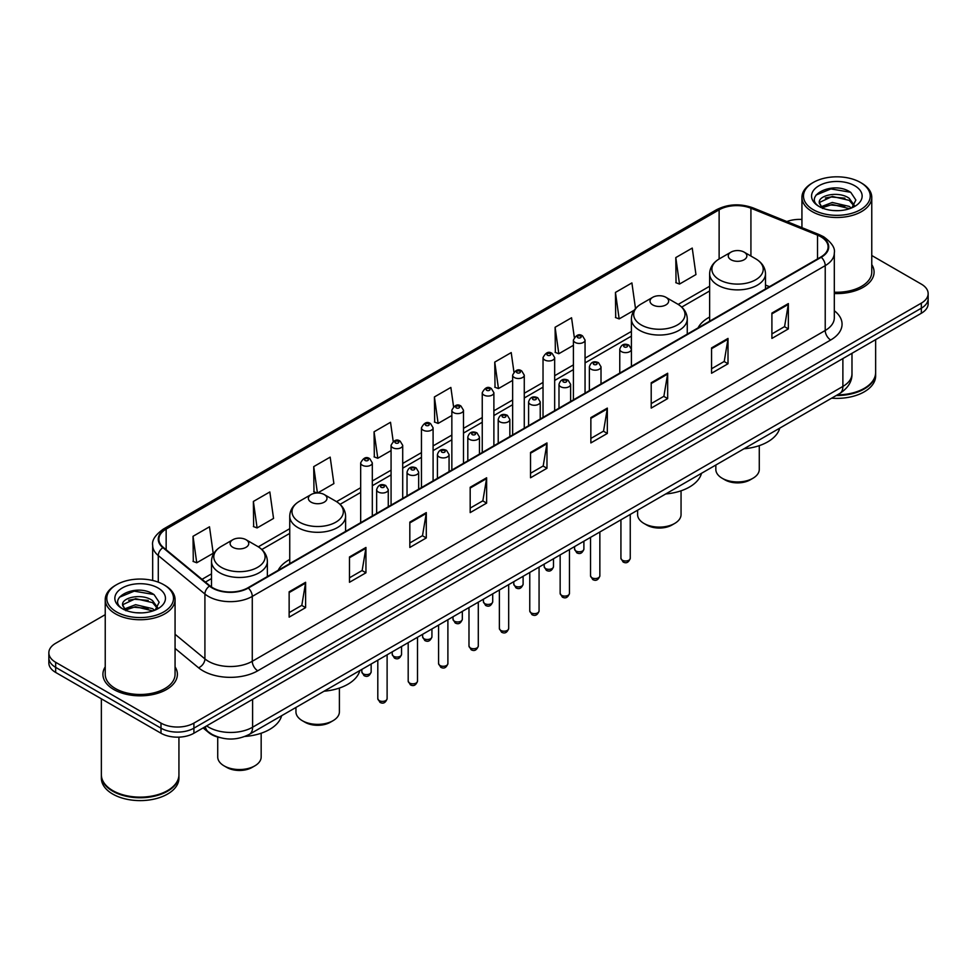 <?xml version="1.0" encoding="UTF-8"?>
<svg xmlns="http://www.w3.org/2000/svg" width="977" height="977" viewBox="0 0 977 977"><rect width="100%" height="100%" fill="white"/><g stroke="black" fill="none" stroke-linecap="round" stroke-linejoin="round"><path stroke-width="1.47" d="M289.742 559.479A41.119 23.741 0 0 0 278.164 570.324M709.632 317.061A41.119 23.741 0 0 0 698.054 327.906M219.972 737.623A23.277 13.434 180 0 1 208.87 732.713L203.082 727.938M105.235 614.667L55.665 643.293A23.277 13.434 0 0 0 48.85 652.795L48.85 662.931A23.277 13.434 0 0 0 55.665 672.432L160.997 733.238A23.277 13.434 0 0 0 193.91 733.238L921.335 313.263A23.277 13.434 0 0 0 928.15 303.762L928.15 298.693A23.277 13.434 0 0 1 921.335 308.195A23.277 13.434 0 0 0 928.15 298.693L928.15 293.625A23.277 13.434 0 0 0 921.335 284.124L871.765 255.51M48.85 652.795A23.277 13.434 0 0 0 55.665 662.296L160.997 723.102A23.277 13.434 0 0 0 193.91 723.102L193.91 728.17L921.335 308.195L193.91 728.17A23.277 13.434 0 0 1 160.997 728.17A23.277 13.434 0 0 0 193.91 728.17L193.91 733.238M55.665 662.296L55.665 667.364L160.997 728.17L55.665 667.364A23.277 13.434 0 0 1 48.85 657.863A23.277 13.434 0 0 0 55.665 667.364L55.665 672.432M105.235 666.851A37.236 21.494 0 0 0 102.915 674.325A37.236 21.494 0 0 0 113.82 689.53A37.236 21.494 0 0 0 154.403 694.195A37.236 21.494 0 0 0 177.387 674.325A37.236 21.494 0 0 0 175.066 666.851A37.236 21.494 0 0 1 177.387 674.325A37.236 21.494 0 0 1 154.403 694.195A37.236 21.494 0 0 1 113.82 689.53A37.236 21.494 0 0 1 102.915 674.325A37.236 21.494 0 0 1 105.235 666.851M820.827 236.752A24.828 14.337 180 0 1 828.105 246.876A24.828 14.337 180 0 1 820.827 257.012L247.889 587.8A24.828 14.337 180 0 1 209.994 585.882L163.367 547.438A24.828 14.337 180 0 1 158.885 539.219A24.828 14.337 180 0 1 166.151 529.082L719.121 209.823A24.828 14.337 180 0 1 750.922 208.223L817.517 235.139A24.828 14.337 180 0 1 820.827 236.752M821.266 236.495A25.451 14.692 0 0 0 817.871 234.846L751.276 207.918A25.451 14.692 0 0 0 718.693 209.566L165.711 528.826A25.451 14.692 0 0 0 162.866 547.645L209.493 586.09A25.451 14.692 0 0 0 248.329 588.056L821.266 257.269A25.451 14.692 0 0 0 821.266 236.495M289.143 591.793L289.143 617.134L305.606 607.633L305.606 582.292L289.143 591.793M289.143 612.64L301.82 605.313L305.532 583.135A6.204 3.578 -120 0 0 305.606 582.292M301.71 605.386L305.606 607.633M349.485 556.951L349.485 582.292L365.948 572.791L365.948 547.45L349.485 556.951M349.485 577.798L362.162 570.483L365.874 548.292A6.204 3.578 -120 0 0 365.948 547.45M362.052 570.544L365.948 572.791M409.827 522.109L409.827 547.45L426.29 537.948L426.29 512.607L409.827 522.109M409.827 542.956L422.504 535.64L426.228 513.45A6.204 3.578 -120 0 0 426.29 512.607M422.394 535.701L426.29 537.948M470.181 487.279L470.181 512.607L486.631 503.106L486.631 477.777L470.181 487.279M470.181 508.113L482.858 500.798L486.57 478.608A6.204 3.578 -120 0 0 486.631 477.777M482.736 500.859L486.631 503.106M771.903 313.08L771.903 338.421L788.354 328.907L788.354 303.578L771.903 313.08M771.903 333.914L784.58 326.599L788.292 304.421A6.204 3.578 -120 0 0 788.354 303.578M784.458 326.66L788.354 328.907M711.549 347.922L711.549 373.251L728.012 363.749L728.012 338.408L711.549 347.922M711.549 368.756L724.226 361.441L727.95 339.251A6.204 3.578 -120 0 0 728.012 338.408M724.116 361.502L728.012 363.749M651.207 382.752L651.207 408.093L667.67 398.592L667.67 373.251L651.207 382.752M651.207 403.599L663.884 396.283L667.596 374.093A6.204 3.578 -120 0 0 667.67 373.251M663.774 396.344L667.67 398.592M590.865 417.594L590.865 442.935L607.328 433.434L607.328 408.093L590.865 417.594M590.865 438.441L603.542 431.113L607.254 408.936A6.204 3.578 -120 0 0 607.328 408.093M603.432 431.187L607.328 433.434M530.523 452.436L530.523 477.777L546.973 468.276L546.973 442.935L530.523 452.436M530.523 473.271L543.2 465.956L546.912 443.778A6.204 3.578 -120 0 0 546.973 442.935M543.09 466.029L546.973 468.276M834.309 293.54A37.236 21.494 0 0 0 874.085 272.094A37.236 21.494 0 0 0 871.765 264.608A37.236 21.494 0 0 1 874.085 272.094A37.236 21.494 0 0 1 834.309 293.54M193.91 723.102L921.335 303.126A23.277 13.434 0 0 0 928.15 293.625M801.934 219.459A23.277 13.434 0 0 0 786.864 221.559M317.635 492.982L333.89 483.591L330.177 457.126L313.727 466.627L313.983 491.81M253.373 501.457L257.098 527.934L273.548 518.433L269.835 491.956L253.373 501.457L253.641 526.652M193.031 536.3L196.743 562.776L213.206 553.275L209.493 526.798L193.031 536.3L193.299 561.482M513.926 371.956L511.215 352.599L494.753 362.101L495.021 387.295M574.305 337.358L571.557 317.769L555.095 327.271L555.363 352.453M635.502 308.561L631.899 282.927L615.437 292.428L615.705 317.61M675.791 257.586L679.503 284.063L695.954 274.561L692.241 248.085L675.791 257.586L676.047 282.768M393.206 441.421L390.519 422.284L374.069 431.785L374.325 456.967M453.56 406.652L450.861 387.442L434.411 396.943L434.68 422.125M434.411 396.943L438.123 423.42L451.85 415.494M438.123 423.42L434.411 422.027M494.753 362.101L498.465 388.577L512.632 380.407M498.465 388.577L494.753 387.185M555.095 327.271L558.807 353.735L573.414 345.308M558.807 353.735L555.095 352.355M615.437 292.428L619.162 318.905L634.207 310.21M619.162 318.905L615.437 317.513M679.503 284.063L675.791 282.671M374.069 431.785L377.781 458.262L391.069 450.592M377.781 458.262L374.069 456.87M317.146 492.994L313.727 491.712M313.727 466.627L317.415 492.982M257.098 527.934L253.373 526.554M196.743 562.776L193.031 561.384M813.267 209.701A33.365 19.259 0 0 0 860.444 209.701A33.365 19.259 0 0 0 860.444 182.455L861.543 183.09A34.916 20.151 0 0 1 871.765 197.342A34.916 20.151 0 0 1 850.21 215.966A34.916 20.151 0 0 1 812.168 211.594A34.916 20.151 0 0 1 801.934 197.342A34.916 20.151 0 0 1 812.168 183.09L813.267 182.455A33.365 19.259 0 0 0 813.267 209.701M834.309 292.196A34.916 20.151 0 0 0 871.765 272.094L871.765 197.342M837.326 394.891A38.787 22.398 0 0 0 864.279 388.333A38.787 22.398 0 0 0 875.636 372.493L875.636 339.642M837.167 394.989A38.408 22.166 0 0 0 864.01 388.492A38.408 22.166 0 0 0 864.144 388.406M836.227 395.526A38.787 22.398 0 0 0 875.636 373.129A38.787 22.398 0 0 0 875.636 372.811M831.635 398.176A38.787 22.398 0 0 0 875.636 375.974L875.636 373.129M832.612 210.482L838.522 210.653M821.022 206.77L832.306 202.459L849.257 206.416L851.309 208.064M822.06 207.845L832.306 204.462L849.624 208.687M819.312 202.52L822.219 207.991M819.349 203.057C817.456 195.253 838.864 190.613 849.257 198.368L854.289 205.329M819.422 203.546L819.911 202.239L832.306 196.426L849.257 200.383L853.898 205.854M851.907 207.82L855.864 200.041L850.857 192.481C833.1 179.719 801.567 196.536 819.776 206.843L820.68 207.393M854.741 185.752A25.292 14.606 0 0 0 818.958 185.752A25.292 14.606 0 0 0 818.958 206.403A25.292 14.606 0 0 0 854.741 206.403A25.292 14.606 0 0 0 854.741 185.752M822.597 208.504L819.385 203.35M861.543 183.09L860.444 182.455A33.365 19.259 0 0 0 813.267 182.455M816.076 195.021L830.926 188.927L850.515 192.249M825.357 197.977L830.926 196.963L844.91 198.172M825.357 206.025L830.926 205.011L844.91 206.208M715.836 465.028L715.836 469.412A21.726 12.542 0 0 0 722.198 478.278L724.934 479.866A17.842 10.307 0 0 0 750.177 479.866L752.913 478.278A21.726 12.542 0 0 0 759.276 469.412L759.276 445.646M724.934 479.866L722.198 478.278A21.726 12.542 0 0 0 752.913 478.278M730.979 259.735A9.306 5.373 0 0 0 744.144 259.735A9.306 5.373 0 0 0 744.144 252.139L755.697 258.807A25.658 14.814 0 0 1 755.697 279.764A25.658 14.814 0 0 1 719.414 279.764A25.658 14.814 0 0 1 719.414 258.807C713.1 262.569 709.839 267.551 709.632 273.768A27.93 16.12 0 0 0 717.814 285.162A27.93 16.12 0 0 0 748.248 288.667A27.93 16.12 0 0 0 765.492 273.768C765.284 267.551 762.023 262.569 755.697 258.807L744.144 252.139A9.306 5.373 0 0 0 730.979 252.139A9.306 5.373 0 0 0 730.979 259.735M743.961 448.797A42.67 24.633 0 0 0 779.744 428.134M637.602 510.189L637.602 514.574A21.726 12.542 0 0 0 643.965 523.44L646.713 525.028A17.842 10.307 0 0 0 671.944 525.028L674.692 523.44A21.726 12.542 0 0 0 681.054 514.574L681.054 490.808M646.713 525.028L643.965 523.44A21.726 12.542 0 0 0 674.692 523.44M652.746 304.909A9.306 5.373 0 0 0 665.911 304.909A9.306 5.373 0 0 0 665.911 297.301L677.476 303.981A25.658 14.814 0 0 1 677.476 324.926A25.658 14.814 0 0 1 641.193 324.926A25.658 14.814 0 0 1 641.181 303.981C634.867 307.731 631.606 312.713 631.398 318.929A27.93 16.12 0 0 0 639.581 330.336A27.93 16.12 0 0 0 670.014 333.829A27.93 16.12 0 0 0 687.258 318.929C687.051 312.713 683.79 307.731 677.476 303.981L665.911 297.301A9.306 5.373 0 0 0 652.746 297.301A9.306 5.373 0 0 0 652.746 304.909M665.728 493.959A42.67 24.633 0 0 0 701.51 473.295M295.946 707.446L295.946 711.83A21.726 12.542 0 0 0 302.308 720.696L305.056 722.284A17.842 10.307 0 0 0 330.287 722.284L333.035 720.696A21.726 12.542 0 0 0 339.398 711.83L339.398 688.064M305.056 722.284L302.308 720.696A21.726 12.542 0 0 0 333.035 720.696M311.089 502.154A9.306 5.373 0 0 0 324.254 502.154A9.306 5.373 0 0 0 324.254 494.557L335.807 501.225A25.658 14.814 0 0 1 335.819 501.225A25.658 14.814 0 0 1 335.807 522.182A25.658 14.814 0 0 1 299.524 522.182A25.658 14.814 0 0 1 299.524 501.225C293.21 504.987 289.949 509.97 289.742 516.186A27.93 16.12 0 0 0 297.924 527.592A27.93 16.12 0 0 0 328.357 531.085A27.93 16.12 0 0 0 345.602 516.186C345.394 509.97 342.133 504.987 335.819 501.225L324.254 494.557A9.306 5.373 0 0 0 311.089 494.557A9.306 5.373 0 0 0 311.089 502.154M324.071 691.215A42.67 24.633 0 0 0 359.854 670.552M217.724 737.073L217.724 756.992A21.726 12.542 0 0 0 224.087 765.87L226.823 767.446A17.842 10.307 0 0 0 252.066 767.446L254.802 765.87A21.726 12.542 0 0 0 261.164 756.992L261.164 733.226M226.823 767.446L224.087 765.87A21.726 12.542 0 0 0 254.802 765.87M232.856 547.328A9.306 5.373 0 0 0 246.021 547.328A9.306 5.373 0 0 0 246.021 539.719L257.586 546.399A25.658 14.814 0 0 1 257.586 567.344A25.658 14.814 0 0 1 221.303 567.344A25.658 14.814 0 0 1 221.303 546.399C214.977 550.149 211.716 555.131 211.508 561.348A27.93 16.12 0 0 0 219.691 572.754A27.93 16.12 0 0 0 250.136 576.247A27.93 16.12 0 0 0 267.368 561.348C267.161 555.131 263.9 550.149 257.586 546.399L246.021 539.719A9.306 5.373 0 0 0 232.856 539.719A9.306 5.373 0 0 0 232.856 547.328M244.946 736.45A42.67 24.633 0 0 0 281.632 715.714M116.556 611.932A33.365 19.259 0 0 0 163.733 611.932A33.365 19.259 0 0 0 163.733 584.698L164.832 585.333A34.916 20.151 0 0 1 175.066 599.585A34.916 20.151 0 0 1 153.511 618.209A34.916 20.151 0 0 1 115.457 613.837A34.916 20.151 0 0 1 105.235 599.585A34.916 20.151 0 0 1 115.457 585.333L116.556 584.698A33.365 19.259 0 0 0 116.556 611.932M105.235 599.585L105.235 674.325A34.916 20.151 0 0 0 115.457 688.577A34.916 20.151 0 0 0 153.511 692.949A34.916 20.151 0 0 0 175.066 674.325L175.066 599.585M167.446 790.649A38.408 22.166 0 0 1 167.299 790.723A38.408 22.166 0 0 1 112.99 790.723L112.721 790.564A38.787 22.398 0 0 0 167.58 790.564A38.787 22.398 0 0 0 178.938 774.737L178.938 737.146M101.364 775.054A38.787 22.398 0 0 0 101.364 775.372A38.787 22.398 0 0 0 112.721 791.199A38.787 22.398 0 0 0 154.989 796.06A38.787 22.398 0 0 0 178.938 775.372A38.787 22.398 0 0 0 178.938 775.054M101.364 775.372L101.364 778.217A38.787 22.398 0 0 0 112.721 794.057A38.787 22.398 0 0 0 154.989 798.905A38.787 22.398 0 0 0 178.938 778.217L178.938 775.372M135.913 612.713L141.824 612.884M124.311 609.001L135.608 604.69L152.546 608.659L154.598 610.307M125.349 610.088L135.608 606.705L152.925 610.918M122.614 604.751L125.508 610.222M122.65 605.3C120.757 597.484 142.166 592.856 152.546 600.611L157.59 607.572M122.723 605.777L123.212 604.482L135.608 598.657L152.546 602.626L157.187 608.097M155.196 610.051L159.166 602.272L154.146 594.724C136.401 581.962 104.857 598.767 123.078 609.086L123.981 609.636M158.042 587.983A25.292 14.606 0 0 0 122.259 587.983A25.292 14.606 0 0 0 122.259 608.647A25.292 14.606 0 0 0 158.042 608.647A25.292 14.606 0 0 0 158.042 587.983M125.899 610.747L122.687 605.581M101.364 698.811L101.364 774.737A38.787 22.398 0 0 0 112.721 790.564L112.99 790.723M164.832 585.333L163.733 584.698A33.365 19.259 0 0 0 116.556 584.698M119.377 597.252L134.228 591.158L153.804 594.492M128.659 600.22L134.228 599.206L148.211 600.403M128.659 608.268L134.228 607.254L148.211 608.451M206.635 725.899A31.032 17.916 0 0 0 208.724 727.218A31.032 17.916 0 0 0 252.603 727.218L842.882 386.428A31.032 17.916 0 0 0 851.981 373.764C852.2 381.457 848.097 388.052 839.67 393.536L249.391 734.325A15.522 8.964 60 0 0 252.603 727.218L252.603 699.349M842.882 358.559L842.882 386.428A15.522 8.964 60 0 1 839.67 393.536M205.378 726.619A15.522 10.381 129.5 0 0 208.089 731.663L203.375 727.78M921.335 313.263L921.335 303.126M160.997 733.238L160.997 723.102M834.309 310.723A38.787 22.398 180 0 1 830.706 339.996L257.769 670.784A7.755 4.482 60 0 1 252.274 661.282L825.223 330.495A31.032 17.916 0 0 0 834.309 317.83L834.309 252.958A31.032 17.916 180 0 1 825.223 265.634A7.755 4.482 -120 0 0 821.266 257.269M257.769 670.784A38.787 22.398 180 0 1 202.911 670.784A38.787 22.398 180 0 1 198.563 667.792L175.066 648.41M209.493 586.09A7.755 5.19 129.5 0 0 204.914 594.028L204.914 658.889A31.032 17.916 0 0 0 208.394 661.282A31.032 17.916 0 0 0 252.274 661.282L252.274 596.41A31.032 17.916 180 0 1 204.914 594.028L158.286 555.571A31.032 17.916 180 0 1 152.668 545.3L152.668 580.46M834.309 252.958C835.347 248.109 831.781 242.711 823.611 236.739L819.532 234.761A7.755 3.639 112 0 0 817.871 234.846M819.532 234.761L752.937 207.845C740.09 203.289 727.889 203.949 716.349 209.823A7.755 4.482 60 0 1 718.693 209.566M165.711 528.826A7.755 4.482 -120 0 0 163.367 529.082C155.319 534.871 151.753 540.269 152.668 545.3M162.866 547.645A7.755 5.19 129.5 0 0 158.286 555.571L158.286 582.145M752.937 207.845A7.755 3.639 112 0 0 751.276 207.918M248.329 588.056A7.755 4.482 60 0 1 252.274 596.41L825.223 265.634L825.223 330.495A7.755 4.482 60 0 0 830.706 339.996M175.066 634.268L204.914 658.889A7.755 5.19 -50.5 0 1 198.563 667.792M166.151 529.082L166.151 549.733M817.517 235.139L817.517 258.929M750.922 208.223L750.922 256.047M769.473 286.664L765.492 285.052M719.121 209.823L719.121 258.978M709.632 286.249L678.185 304.409M631.398 331.423L585.052 358.18M573.414 364.897L554.667 375.718M543.029 382.447L524.27 393.267M512.632 399.984L493.886 410.816M482.247 417.533L463.489 428.366M451.85 435.083L433.092 445.903M421.453 452.632L402.707 463.452M391.069 470.169L372.31 481.002M360.672 487.718L336.528 501.665M289.742 528.679L258.307 546.827M211.508 573.841L202.031 579.312M530.523 453.243L546.912 443.778M590.865 418.4L607.254 408.936M651.207 383.558L667.596 374.093M711.549 348.716L727.95 339.251M771.903 313.873L788.292 304.421M470.181 488.073L486.57 478.608M409.827 522.915L426.228 513.45M349.485 557.757L365.874 548.292M289.143 592.599L305.532 583.135M630.25 558.319C628.712 562.508 626.33 563.729 623.106 561.995L620.932 558.319A4.653 2.687 0 0 0 622.3 560.212A4.653 2.687 0 0 0 627.368 560.798A4.653 2.687 0 0 0 630.25 558.319L630.25 514.439M621.482 351.647A5.813 3.358 180 0 1 619.772 349.277C621.262 344.502 624.303 343.122 628.907 345.125L631.411 349.277A5.813 3.358 180 0 1 627.82 352.379A5.813 3.358 180 0 1 621.482 351.647M626.965 345.321A1.942 1.124 0 0 0 624.218 345.321A1.942 1.124 0 0 0 624.218 346.896A1.942 1.124 0 0 0 626.965 346.896A1.942 1.124 0 0 0 626.965 345.321M599.854 575.868C598.327 580.045 595.946 581.278 592.709 579.544L590.548 575.868A4.653 2.687 0 0 0 591.903 577.761A4.653 2.687 0 0 0 596.984 578.347A4.653 2.687 0 0 0 599.854 575.868L599.854 531.989M591.085 369.196A5.813 3.358 180 0 1 589.375 366.827C590.865 362.052 593.906 360.672 598.51 362.675L601.014 366.827A5.813 3.358 180 0 1 597.423 369.929A5.813 3.358 180 0 1 591.085 369.196M596.568 362.87A1.942 1.124 0 0 0 593.833 362.87A1.942 1.124 0 0 0 593.833 364.445A1.942 1.124 0 0 0 596.568 364.445A1.942 1.124 0 0 0 596.568 362.87M569.469 593.405C567.93 597.594 565.549 598.828 562.325 597.081L560.151 593.405A4.653 2.687 0 0 0 561.519 595.311A4.653 2.687 0 0 0 566.587 595.897A4.653 2.687 0 0 0 569.469 593.405L569.469 549.538M560.688 386.745A5.813 3.358 180 0 1 558.991 384.364C560.48 379.601 563.521 378.209 568.113 380.224L570.629 384.364A5.813 3.358 180 0 1 567.039 387.478A5.813 3.358 180 0 1 560.688 386.745M566.184 380.407A1.942 1.124 0 0 0 563.436 380.407A1.942 1.124 0 0 0 563.436 381.995A1.942 1.124 0 0 0 566.184 381.995A1.942 1.124 0 0 0 566.184 380.407M539.072 610.955C537.533 615.144 535.152 616.365 531.928 614.631L529.766 610.955A4.653 2.687 0 0 0 531.122 612.86A4.653 2.687 0 0 0 536.202 613.434A4.653 2.687 0 0 0 539.072 610.955L539.072 567.087M530.303 404.295A5.813 3.358 180 0 1 528.594 401.913C530.084 397.138 533.124 395.758 537.729 397.761L540.232 401.913A5.813 3.358 180 0 1 536.642 405.015A5.813 3.358 180 0 1 530.303 404.295M535.787 397.957A1.942 1.124 0 0 0 533.039 397.957A1.942 1.124 0 0 0 533.039 399.544A1.942 1.124 0 0 0 535.787 399.544A1.942 1.124 0 0 0 535.787 397.957M508.675 628.504C507.148 632.693 504.767 633.914 501.531 632.18L499.369 628.504A4.653 2.687 0 0 0 500.737 630.397A4.653 2.687 0 0 0 505.805 630.983A4.653 2.687 0 0 0 508.675 628.504L508.675 584.625M499.906 421.844A5.813 3.358 180 0 1 498.209 419.463C499.699 414.688 502.74 413.308 507.332 415.31L509.847 419.463A5.813 3.358 180 0 1 506.257 422.565A5.813 3.358 180 0 1 499.906 421.844M505.402 415.506A1.942 1.124 0 0 0 502.654 415.506A1.942 1.124 0 0 0 502.654 417.081A1.942 1.124 0 0 0 505.402 417.081A1.942 1.124 0 0 0 505.402 415.506M478.29 646.053C476.752 650.23 474.37 651.464 471.146 649.729L468.984 646.053A4.653 2.687 0 0 0 470.34 647.946A4.653 2.687 0 0 0 475.42 648.533A4.653 2.687 0 0 0 478.29 646.053L478.29 602.174M469.522 439.381A5.813 3.358 180 0 1 467.812 437.012C469.302 432.237 472.343 430.857 476.947 432.86L479.451 437.012A5.813 3.358 180 0 1 475.86 440.114A5.813 3.358 180 0 1 469.522 439.381M475.005 433.055A1.942 1.124 0 0 0 472.257 433.055A1.942 1.124 0 0 0 472.257 434.631A1.942 1.124 0 0 0 475.005 434.631A1.942 1.124 0 0 0 475.005 433.055M447.893 663.591C446.367 667.779 443.985 669.013 440.749 667.267L438.588 663.591A4.653 2.687 0 0 0 439.955 665.496A4.653 2.687 0 0 0 445.023 666.082A4.653 2.687 0 0 0 447.893 663.591L447.893 619.723M439.125 456.931A5.813 3.358 180 0 1 437.427 454.561C438.905 449.786 441.958 448.394 446.55 450.409L449.066 454.561A5.813 3.358 180 0 1 445.463 457.663A5.813 3.358 180 0 1 439.125 456.931M444.608 450.592A1.942 1.124 0 0 0 441.873 450.592A1.942 1.124 0 0 0 441.873 452.18A1.942 1.124 0 0 0 444.608 452.18A1.942 1.124 0 0 0 444.608 450.592M417.509 681.14C415.97 685.329 413.589 686.55 410.364 684.816L408.191 681.14A4.653 2.687 0 0 0 409.558 683.045A4.653 2.687 0 0 0 414.627 683.619A4.653 2.687 0 0 0 417.509 681.14L417.509 637.273M408.74 474.48A5.813 3.358 180 0 1 407.03 472.099C408.52 467.324 411.561 465.944 416.165 467.946L418.669 472.099A5.813 3.358 180 0 1 415.078 475.201A5.813 3.358 180 0 1 408.74 474.48M414.224 468.142A1.942 1.124 0 0 0 411.476 468.142A1.942 1.124 0 0 0 411.476 469.729A1.942 1.124 0 0 0 414.224 469.729A1.942 1.124 0 0 0 414.224 468.142M387.112 698.689C385.585 702.878 383.204 704.099 379.968 702.365L377.806 698.689A4.653 2.687 0 0 0 379.161 700.594A4.653 2.687 0 0 0 384.242 701.168A4.653 2.687 0 0 0 387.112 698.689L387.112 654.81M378.343 492.029A5.813 3.358 180 0 1 376.646 489.648C378.123 484.873 381.164 483.493 385.768 485.496L388.272 489.648A5.813 3.358 180 0 1 384.682 492.75A5.813 3.358 180 0 1 378.343 492.029M383.827 485.691A1.942 1.124 0 0 0 381.091 485.691A1.942 1.124 0 0 0 381.091 487.279A1.942 1.124 0 0 0 383.827 487.279A1.942 1.124 0 0 0 383.827 485.691M575.942 551.004A4.653 2.687 0 0 0 581.022 551.578A4.653 2.687 0 0 0 583.892 549.098C582.353 553.287 579.972 554.509 576.748 552.774L574.586 549.098A4.653 2.687 0 0 0 575.942 551.004M585.052 393.145L585.052 340.057A5.813 3.358 180 0 1 581.462 343.159A5.813 3.358 180 0 1 575.123 342.438A5.813 3.358 180 0 1 573.414 340.057L573.414 399.862M577.859 337.688A1.942 1.124 0 0 0 580.607 337.688A1.942 1.124 0 0 0 580.607 336.1A1.942 1.124 0 0 0 577.859 336.1A1.942 1.124 0 0 0 577.859 337.688M545.557 568.553A4.653 2.687 0 0 0 550.625 569.127A4.653 2.687 0 0 0 553.495 566.648C551.968 570.837 549.587 572.058 546.351 570.324L544.189 566.648A4.653 2.687 0 0 0 545.557 568.553M554.667 410.682L554.667 357.606A5.813 3.358 180 0 1 551.077 360.708A5.813 3.358 180 0 1 544.726 359.988A5.813 3.358 180 0 1 543.029 357.606L543.029 417.411M547.474 355.237A1.942 1.124 0 0 0 550.21 355.237A1.942 1.124 0 0 0 550.21 353.65A1.942 1.124 0 0 0 547.474 353.65A1.942 1.124 0 0 0 547.474 355.237M515.16 586.09A4.653 2.687 0 0 0 520.228 586.676A4.653 2.687 0 0 0 523.11 584.197C521.571 588.374 519.19 589.607 515.966 587.873L513.792 584.197A4.653 2.687 0 0 0 515.16 586.09M524.27 428.231L524.27 375.156A5.813 3.358 180 0 1 520.68 378.258A5.813 3.358 180 0 1 514.342 377.525A5.813 3.358 180 0 1 512.632 375.156L512.632 434.948M517.077 372.774A1.942 1.124 0 0 0 519.825 372.774A1.942 1.124 0 0 0 519.825 371.199A1.942 1.124 0 0 0 517.077 371.199A1.942 1.124 0 0 0 517.077 372.774M484.775 603.639A4.653 2.687 0 0 0 489.843 604.226A4.653 2.687 0 0 0 492.713 601.734C491.187 605.923 488.805 607.157 485.569 605.41L483.407 601.734A4.653 2.687 0 0 0 484.775 603.639M493.886 445.781L493.886 392.705A5.813 3.358 180 0 1 490.283 395.807A5.813 3.358 180 0 1 483.945 395.074A5.813 3.358 180 0 1 482.247 392.705L482.247 452.498M486.693 390.324A1.942 1.124 0 0 0 489.428 390.324A1.942 1.124 0 0 0 489.428 388.736A1.942 1.124 0 0 0 486.693 388.736A1.942 1.124 0 0 0 486.693 390.324M454.378 621.189A4.653 2.687 0 0 0 459.446 621.763A4.653 2.687 0 0 0 462.329 619.284C460.79 623.473 458.408 624.694 455.184 622.96L453.01 619.284A4.653 2.687 0 0 0 454.378 621.189M463.489 463.33L463.489 410.242A5.813 3.358 180 0 1 459.898 413.344A5.813 3.358 180 0 1 453.56 412.624A5.813 3.358 180 0 1 451.85 410.242L451.85 470.047M456.296 407.873A1.942 1.124 0 0 0 459.043 407.873A1.942 1.124 0 0 0 459.043 406.285A1.942 1.124 0 0 0 456.296 406.285A1.942 1.124 0 0 0 456.296 407.873M423.981 638.738A4.653 2.687 0 0 0 429.062 639.312A4.653 2.687 0 0 0 431.932 636.833C430.405 641.022 428.024 642.243 424.787 640.509L422.626 636.833A4.653 2.687 0 0 0 423.981 638.738M433.092 480.867L433.092 427.792A5.813 3.358 180 0 1 429.501 430.894A5.813 3.358 180 0 1 423.163 430.173A5.813 3.358 180 0 1 421.453 427.792L421.453 487.596M425.911 425.422A1.942 1.124 0 0 0 428.647 425.422A1.942 1.124 0 0 0 428.647 423.835A1.942 1.124 0 0 0 425.911 423.835A1.942 1.124 0 0 0 425.911 425.422M393.597 656.275A4.653 2.687 0 0 0 398.665 656.862A4.653 2.687 0 0 0 401.547 654.382C400.008 658.571 397.627 659.793 394.403 658.058L392.229 654.382A4.653 2.687 0 0 0 393.597 656.275M402.707 498.417L402.707 445.341A5.813 3.358 180 0 1 399.117 448.443A5.813 3.358 180 0 1 392.766 447.71A5.813 3.358 180 0 1 391.069 445.341L391.069 505.133M395.514 442.96A1.942 1.124 0 0 0 398.262 442.96A1.942 1.124 0 0 0 398.262 441.384A1.942 1.124 0 0 0 395.514 441.384A1.942 1.124 0 0 0 395.514 442.96M363.2 673.825A4.653 2.687 0 0 0 368.28 674.411A4.653 2.687 0 0 0 371.15 671.92C369.611 676.108 367.23 677.342 364.006 675.596L361.844 671.92A4.653 2.687 0 0 0 363.2 673.825M372.31 515.966L372.31 462.89A5.813 3.358 180 0 1 368.72 465.992A5.813 3.358 180 0 1 362.382 465.26A5.813 3.358 180 0 1 360.672 462.89L360.672 522.683M365.129 460.509A1.942 1.124 0 0 0 367.865 460.509A1.942 1.124 0 0 0 367.865 458.921A1.942 1.124 0 0 0 365.129 458.921A1.942 1.124 0 0 0 365.129 460.509M249.391 734.325C236.91 740.603 224.417 740.603 211.936 734.325L208.089 731.663M851.981 373.764L851.981 353.308M716.349 209.823L163.367 529.082M709.632 290.975L681.726 307.083M631.398 336.137L585.052 362.894M573.414 369.624L554.667 380.444M543.029 387.161L524.27 397.993M512.632 404.71L493.886 415.543M482.247 422.259L463.489 433.08M451.85 439.809L433.092 450.629M421.453 457.346L402.707 468.178M391.069 474.895L372.31 485.728M360.672 492.445L340.069 504.34M289.742 533.393L261.836 549.501M211.508 578.555L205.402 582.097M801.934 227.653L801.934 197.342M765.492 288.972L765.492 273.768M709.632 321.213L709.632 273.768M730.979 252.139L719.414 258.807M687.258 334.134L687.258 318.929M631.398 348.972L631.398 318.929M652.746 297.301L641.181 303.981M345.602 531.39L345.602 516.186M289.742 563.644L289.742 516.186M311.089 494.557L299.524 501.225M267.368 576.552L267.368 561.348M211.508 587.006L211.508 561.348M232.856 539.719L221.303 546.399M620.932 558.319L620.932 519.825M619.772 373.092L619.772 349.277M631.411 366.375L631.411 349.277M590.548 575.868L590.548 537.362M589.375 390.641L589.375 366.827M601.014 383.924L601.014 366.827M560.151 593.405L560.151 554.912M558.991 408.191L558.991 384.364M570.629 401.474L570.629 384.364M529.766 610.955L529.766 572.461M528.594 425.74L528.594 401.913M540.232 419.023L540.232 401.913M499.369 628.504L499.369 590.01M498.209 443.277L498.209 419.463M509.847 436.56L509.847 419.463M468.984 646.053L468.984 607.547M467.812 460.826L467.812 437.012M479.451 454.11L479.451 437.012M438.588 663.591L438.588 625.097M437.427 478.376L437.427 454.561M449.066 471.659L449.066 454.561M408.191 681.14L408.191 642.646M407.03 495.925L407.03 472.099M418.669 489.208L418.669 472.099M377.806 698.689L377.806 660.196M376.646 513.462L376.646 489.648M388.272 506.745L388.272 489.648M583.892 549.098L583.892 541.209M585.052 340.057L582.548 335.905C579.166 333.475 576.125 334.855 573.414 340.057M574.586 549.098L574.586 546.583M553.495 566.648L553.495 558.759M554.667 357.606L552.152 353.454C548.781 351.024 545.74 352.404 543.029 357.606M544.189 566.648L544.189 564.132M523.11 584.197L523.11 576.296M524.27 375.156L521.767 371.004C518.384 368.561 515.343 369.953 512.632 375.156M513.792 584.197L513.792 581.669M492.713 601.734L492.713 593.845M493.886 392.705L491.37 388.553C487.999 386.11 484.958 387.49 482.247 392.705M483.407 601.734L483.407 599.219M462.329 619.284L462.329 611.394M463.489 410.242L460.985 406.09C457.602 403.66 454.561 405.04 451.85 410.242M453.01 619.284L453.01 616.768M431.932 636.833L431.932 628.944M433.092 427.792L430.588 423.639C427.218 421.209 424.165 422.589 421.453 427.792M422.626 636.833L422.626 634.317M401.547 654.382L401.547 646.481M402.707 445.341L400.191 441.189C396.821 438.746 393.78 440.138 391.069 445.341M392.229 654.382L392.229 651.867M371.15 671.92L371.15 664.03M372.31 462.89L369.807 458.738C366.436 456.296 363.383 457.676 360.672 462.89M361.844 671.92L361.844 669.404"/></g></svg>
